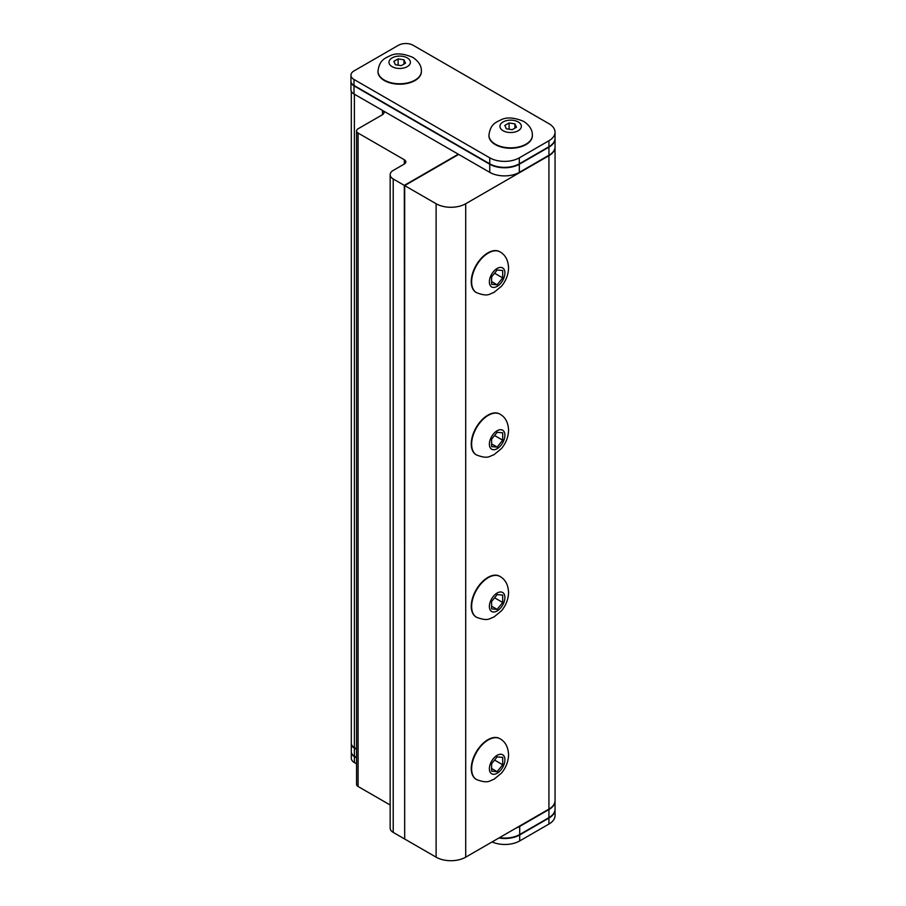 <?xml version="1.0" encoding="UTF-8"?>
<svg xmlns="http://www.w3.org/2000/svg" width="906" height="906" viewBox="0 0 906 906"><rect width="100%" height="100%" fill="white"/><g stroke="black" fill="none" stroke-linecap="round" stroke-linejoin="round"><path stroke-width="1.36" d="M555.05 138.403A20.917 12.084 180 0 1 555.05 138.618A20.917 12.084 180 0 1 548.923 147.157L519.331 164.235A20.917 12.084 180 0 1 489.75 164.235L489.75 172.355L354.008 93.986A10.464 6.036 0 0 1 350.95 89.717L350.95 81.597A10.464 6.036 180 0 1 350.95 81.393M548.923 147.157L548.923 155.266A20.917 12.084 0 0 0 555.05 146.727L555.05 138.618M548.923 155.266L519.331 172.355A20.917 12.084 0 0 1 489.75 172.355M489.75 164.235L354.008 85.866A10.464 6.036 180 0 1 350.95 81.597M499.5 837.654A20.917 12.084 0 0 0 519.704 834.528L548.923 817.654A20.917 12.084 0 0 0 555.05 809.115L555.05 801.006A20.917 12.084 180 0 1 548.923 809.545L519.704 826.408A20.917 12.084 180 0 1 516.046 828.095M356.545 757.416L354.382 756.159A10.464 6.036 180 0 1 351.313 751.889L351.313 743.781A10.464 6.036 0 0 0 354.382 748.05L356.545 749.296M377.983 71.461A21.71 12.537 0 0 0 377.983 71.676A21.71 12.537 0 0 0 384.337 80.532A21.71 12.537 0 0 0 407.994 83.25A21.71 12.537 0 0 0 421.392 71.676A21.71 12.537 0 0 0 421.392 71.461M488.946 135.515A21.71 12.537 0 0 0 488.934 135.73A21.71 12.537 0 0 0 495.299 144.598A21.71 12.537 0 0 0 518.957 147.304A21.71 12.537 0 0 0 532.354 135.73A21.71 12.537 0 0 0 532.343 135.515M489.75 157.837A20.917 12.084 0 0 0 519.331 157.837L548.923 140.747A20.917 12.084 0 0 0 555.05 132.208A20.917 12.084 0 0 0 548.923 123.669L413.193 45.3A10.464 6.036 0 0 0 398.391 45.3L354.008 70.928A10.464 6.036 0 0 0 350.95 75.198A10.464 6.036 0 0 0 354.008 79.468L489.75 157.837L489.75 163.816L354.008 85.447A10.464 6.036 0 0 1 350.95 81.178L350.95 75.198M489.75 163.816A20.917 12.084 0 0 0 519.331 163.816L548.923 146.727A20.917 12.084 0 0 0 555.05 138.188L555.05 132.208M504.812 125.436L506.375 128.799L512.207 129.705L516.477 127.236L514.914 123.873L509.081 122.967L504.812 125.436M393.85 61.37L395.412 64.745L401.256 65.64L405.526 63.182L403.963 59.807L398.13 58.913L393.85 61.37M509.081 129.218L509.081 122.967M514.914 128.142L514.914 123.873M398.13 65.164L398.13 58.913M403.963 64.077L403.963 59.807M555.05 809.33A20.917 12.084 180 0 1 555.05 809.545L555.05 815.525A20.917 12.084 180 0 1 548.923 824.064L519.704 840.938A20.917 12.084 180 0 1 492.083 841.934M356.545 763.815L354.382 762.569A10.464 6.036 180 0 1 351.313 758.299L351.313 752.32A10.464 6.036 0 0 0 354.382 756.589L356.545 757.835M555.05 809.545A20.917 12.084 180 0 1 548.923 818.084L519.704 834.958A20.917 12.084 180 0 1 498.923 837.982M356.545 748.866L354.382 747.62A10.464 6.036 180 0 1 351.313 743.35L351.313 91.302M354.371 94.19A10.464 6.036 0 0 0 354.382 94.201L382.491 110.43A5.232 3.024 180 0 1 384.019 112.559A5.232 3.024 180 0 1 382.491 114.7L358.085 128.788A5.232 3.024 0 0 0 356.545 130.928A5.232 3.024 0 0 0 358.085 133.057L404.314 159.75A5.232 3.024 180 0 1 405.843 161.891A5.232 3.024 180 0 1 404.314 164.02L393.215 170.43A10.464 6.036 0 0 0 390.158 174.699A10.464 6.036 0 0 0 393.215 178.969L404.314 185.379L404.676 838.582M390.158 174.699L390.158 828.118A10.464 6.036 0 0 0 393.215 832.388L404.314 838.797M356.545 130.928L356.545 784.347A5.232 3.024 0 0 0 358.085 786.487L390.158 805.004M458.311 154.201L404.314 185.379M499.852 738.662A23.533 13.59 120 0 0 499.67 738.549A23.533 13.59 120 0 0 481.528 744.857A23.533 13.59 120 0 0 471.256 768.548A23.533 13.59 120 0 0 476.126 779.319A23.533 13.59 120 0 0 476.318 779.42M499.852 576.375A23.533 13.59 120 0 0 499.67 576.261A23.533 13.59 120 0 0 481.528 582.569A23.533 13.59 120 0 0 471.256 606.261A23.533 13.59 120 0 0 476.126 617.031A23.533 13.59 120 0 0 476.318 617.133M499.852 414.087A23.533 13.59 120 0 0 499.67 413.974A23.533 13.59 120 0 0 481.528 420.282A23.533 13.59 120 0 0 471.256 443.974A23.533 13.59 120 0 0 476.126 454.744A23.533 13.59 120 0 0 476.318 454.846M499.852 251.8A23.533 13.59 120 0 0 499.67 251.687A23.533 13.59 120 0 0 481.528 257.995A23.533 13.59 120 0 0 471.256 281.687A23.533 13.59 120 0 0 476.126 292.457A23.533 13.59 120 0 0 476.318 292.559M465.707 857.167L548.923 809.115A20.917 12.084 0 0 0 555.05 800.576L555.05 147.157A20.917 12.084 180 0 1 548.923 155.696L465.707 203.737L465.707 857.167A20.917 12.084 0 0 1 436.114 857.167L404.676 839.013L404.676 185.594L436.114 203.737A20.917 12.084 0 0 0 465.707 203.737M458.685 154.416L404.676 185.594M491.596 284.314L497.145 284.812L502.694 277.904L502.694 270.509L497.145 270.011L491.596 276.919L491.596 284.314M491.596 446.601L497.145 447.1L502.694 440.191L502.694 432.796L497.145 432.298L491.596 439.206L491.596 446.601M491.596 608.889L497.145 609.387L502.694 602.479L502.694 595.083L497.145 594.585L491.596 601.493L491.596 608.889M491.596 771.176L497.145 771.674L502.694 764.766L502.694 757.371L497.145 756.872L491.596 763.781L491.596 771.176M491.596 281.607L497.145 284.812M494.574 273.216L502.694 277.904M491.596 443.895L497.145 447.1M494.574 435.503L502.694 440.191M491.596 606.182L497.145 609.387M494.574 597.79L502.694 602.479M491.596 768.469L497.145 771.674M494.574 760.077L502.694 764.766M519.331 164.235L519.331 172.355M354.008 85.866L354.008 93.986M519.704 834.528L519.704 826.408M548.923 817.654L548.923 809.545M354.382 756.159L354.382 748.05M488.934 135.3C490.282 124.281 495.571 122.457 501.188 119.739C506.794 116.919 514.314 117.474 523.713 121.415C529.659 125.413 532.535 130.045 532.354 135.3A21.71 12.537 180 0 1 518.957 146.885A21.71 12.537 180 0 1 495.299 144.167A21.71 12.537 180 0 1 488.934 135.3L488.934 135.73M503.068 130.713A10.725 6.195 0 0 0 518.232 130.713A10.725 6.195 0 0 0 518.232 121.959A10.725 6.195 0 0 0 503.068 121.959A10.725 6.195 0 0 0 503.068 130.713M377.983 71.246C379.331 60.226 384.62 58.392 390.226 55.685C395.843 52.854 403.351 53.409 412.762 57.35C418.708 61.348 421.584 65.979 421.392 71.246A21.71 12.537 180 0 1 407.994 82.82A21.71 12.537 180 0 1 384.337 80.102A21.71 12.537 180 0 1 377.983 71.246L377.983 71.676M392.105 66.648A10.725 6.195 0 0 0 407.27 66.648A10.725 6.195 0 0 0 407.27 57.893A10.725 6.195 0 0 0 392.105 57.893A10.725 6.195 0 0 0 392.105 66.648M354.008 79.468L354.008 85.447M519.331 157.837L519.331 163.816M548.923 140.747L548.923 146.727M354.382 762.569L354.382 756.589M548.923 824.064L548.923 818.084M519.704 840.938L519.704 834.958M354.382 747.62L354.382 94.201M382.491 114.7L382.491 110.43M393.215 832.388L393.215 178.969M404.314 164.02L404.314 159.75M358.085 786.487L358.085 133.057M471.63 281.891A23.533 13.59 -60 0 1 481.901 258.21A23.533 13.59 -60 0 1 500.033 251.902C505.299 254.835 508.153 260.135 508.583 267.802C508.391 274.609 506.024 280.758 501.46 286.251L493.94 292.457C489.331 293.816 488.311 297.157 476.499 292.672A23.533 13.59 -60 0 1 471.63 281.891M504.914 272.933A10.985 6.342 120 0 0 497.145 268.448A10.985 6.342 120 0 0 489.376 281.891A10.985 6.342 120 0 0 497.145 286.375A10.985 6.342 120 0 0 504.914 272.933M471.63 444.178A23.533 13.59 -60 0 1 481.901 420.497A23.533 13.59 -60 0 1 500.033 414.189C505.299 417.122 508.153 422.423 508.583 430.09C508.391 436.896 506.024 443.045 501.46 448.538L493.94 454.744C489.331 456.103 488.311 459.444 476.499 454.959A23.533 13.59 -60 0 1 471.63 444.178M504.914 435.22A10.985 6.342 120 0 0 497.145 430.735A10.985 6.342 120 0 0 489.376 444.178A10.985 6.342 120 0 0 497.145 448.663A10.985 6.342 120 0 0 504.914 435.22M471.63 606.476A23.533 13.59 -60 0 1 481.901 582.785A23.533 13.59 -60 0 1 500.033 576.476C505.299 579.41 508.153 584.71 508.583 592.377C508.391 599.183 506.024 605.333 501.46 610.825L493.94 617.031C489.331 618.39 488.311 621.731 476.499 617.246A23.533 13.59 -60 0 1 471.63 606.476M504.914 597.507A10.985 6.342 120 0 0 497.145 593.022A10.985 6.342 120 0 0 489.376 606.476A10.985 6.342 120 0 0 497.145 610.95A10.985 6.342 120 0 0 504.914 597.507M471.63 768.764A23.533 13.59 -60 0 1 481.901 745.072A23.533 13.59 -60 0 1 500.033 738.764C505.299 741.697 508.153 746.997 508.583 754.664C508.391 761.47 506.024 767.62 501.46 773.112L493.94 779.319C489.331 780.678 488.311 784.018 476.499 779.534A23.533 13.59 -60 0 1 471.63 768.764M504.914 759.794A10.985 6.342 120 0 0 497.145 755.31A10.985 6.342 120 0 0 489.376 768.764A10.985 6.342 120 0 0 497.145 773.237A10.985 6.342 120 0 0 504.914 759.794M548.923 809.115L548.923 155.696M436.114 203.737L436.114 857.167"/></g></svg>
